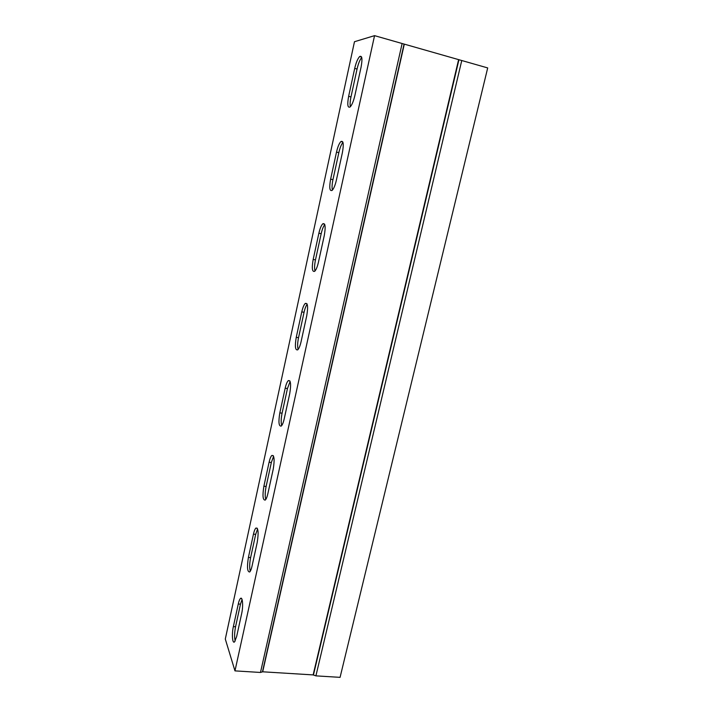 <?xml version="1.0" encoding="UTF-8"?>
<svg xmlns="http://www.w3.org/2000/svg" width="713" height="713" viewBox="0 0 713 713"><rect width="100%" height="100%" fill="white"/><g stroke="black" fill="none" stroke-linecap="round" stroke-linejoin="round"><path stroke-width="1.07" d="M257.58 528.966L255.682 534.376L250.611 557.628C249.505 563.368 249.39 567.913 250.263 571.265M290.12 381.464L287.455 388.532L282.081 413.192C281.011 418.567 280.895 422.684 281.715 425.563M324.78 224.622C323.363 226.369 322.16 229.399 321.18 233.712L315.467 259.906C314.478 264.799 314.326 268.489 315.012 270.976M361.732 57.486C359.878 59.723 358.318 63.582 357.053 69.045L350.974 96.932C350.074 101.264 349.869 104.517 350.386 106.7M342.962 142.404C341.331 144.374 339.958 147.787 338.835 152.662L332.944 179.685C331.991 184.311 331.821 187.777 332.427 190.104M307.178 304.264C305.957 305.824 304.914 308.506 304.059 312.294L298.524 337.712C297.49 342.855 297.357 346.759 298.123 349.432M273.596 456.329L271.332 462.532L266.118 486.471C265.022 492.041 264.906 496.382 265.771 499.483M242.055 599.481L240.477 604.169L235.557 626.763C234.434 632.645 234.31 637.395 235.183 641.005M461.766 60.525L315.904 675.862L340.074 677.35L487.701 67.922L374.557 35.65L354.477 41.719L225.299 639.044L234.969 670.88L374.557 35.65M253.463 534.135C254.167 530.989 254.987 528.957 255.905 528.057C258.302 527.905 258.739 532.7 257.215 542.441L252.028 566.14C251.341 569.188 250.566 571.131 249.693 571.986C247.304 571.978 246.876 567.12 248.409 557.406L253.463 534.135L255.682 534.376M285.191 388.175C286.065 384.334 287.089 381.829 288.266 380.644C290.761 380.047 291.243 384.387 289.719 393.665L284.22 418.834C283.373 422.542 282.393 424.948 281.27 426.053C278.792 426.526 278.311 422.123 279.826 412.863L285.191 388.175L287.455 388.532M318.88 233.222C319.968 228.49 321.269 225.344 322.784 223.802C325.288 222.839 325.788 226.743 324.281 235.513L318.426 262.286C317.365 266.858 316.117 269.87 314.683 271.314C312.169 272.17 311.67 268.213 313.176 259.443L318.88 233.222L321.18 233.712M354.709 68.403C356.081 62.521 357.739 58.564 359.673 56.532C362.097 55.347 362.569 58.858 361.09 67.075L354.851 95.622C353.505 101.308 351.919 105.096 350.092 106.986C347.632 108.109 347.151 104.553 348.639 96.317L354.709 68.403L357.053 69.045M336.509 152.101C337.739 146.825 339.201 143.304 340.921 141.531C343.399 140.443 343.889 144.142 342.392 152.644L336.349 180.282C335.155 185.38 333.746 188.749 332.124 190.407C329.629 191.414 329.13 187.662 330.627 179.15L336.509 152.101L338.835 152.662M301.777 311.875C302.749 307.615 303.907 304.816 305.244 303.462C307.749 302.668 308.248 306.786 306.733 315.814L301.064 341.768C300.12 345.876 299.005 348.568 297.74 349.833C295.235 350.511 294.736 346.331 296.251 337.311L301.777 311.875L304.059 312.294M269.095 462.229C269.879 458.762 270.788 456.507 271.831 455.473C274.282 455.09 274.746 459.653 273.222 469.172L267.883 493.592C267.125 496.943 266.252 499.109 265.263 500.071C262.821 500.312 262.357 495.687 263.89 486.195L269.095 462.229L271.332 462.532M238.285 603.982C238.917 601.121 239.648 599.285 240.459 598.492C242.58 596.193 243.409 606.023 241.671 613.572L236.636 636.593L234.55 641.869C232.402 644.115 231.654 633.982 233.365 626.593L238.285 603.982L240.477 604.169M315.904 675.862L313.141 674.908L262.687 671.798L260.486 672.457L234.969 670.88M402.123 43.511L260.486 672.457M248.409 557.406L250.611 557.628M279.826 412.863L282.081 413.192M313.176 259.443L315.467 259.906M348.639 96.317L350.974 96.932M330.627 179.15L332.944 179.685M296.251 337.311L298.524 337.712M263.89 486.195L266.118 486.471M233.365 626.593L235.557 626.763M404.021 44.322L262.455 671.86M404.244 44.42L262.687 671.798M458.548 59.901L313.141 674.908M458.887 59.972L313.435 675.015M255.905 528.057L257.215 528.199M288.266 380.644L289.87 380.902M322.784 223.802L324.62 224.194M359.673 56.532L361.607 57.067M340.921 141.531L342.819 142.003M305.244 303.462L306.973 303.783M271.831 455.473L273.293 455.669M240.459 598.492L241.627 598.59"/></g></svg>
